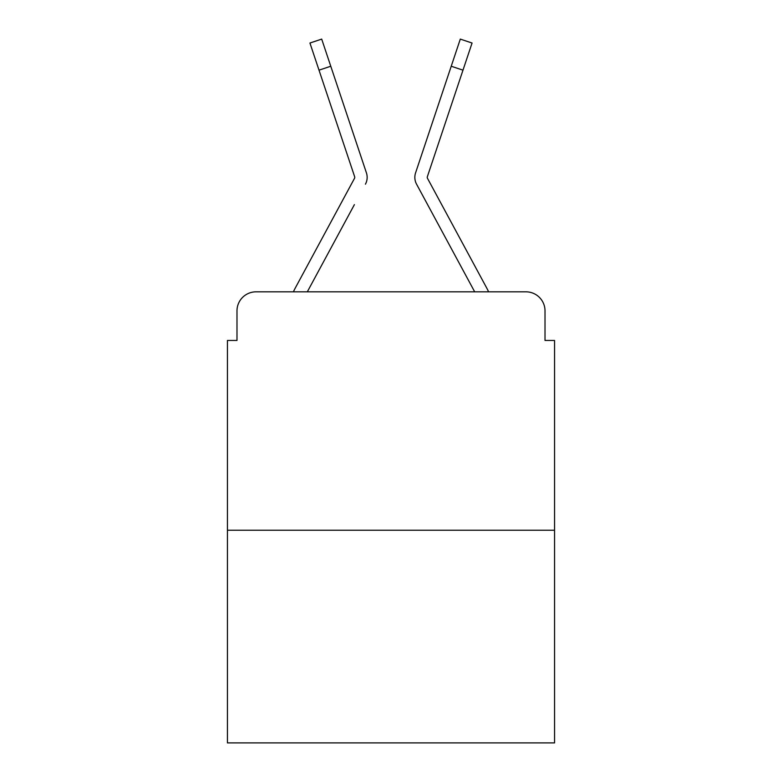 <?xml version="1.0" encoding="UTF-8"?>
<svg xmlns="http://www.w3.org/2000/svg" width="782" height="782" viewBox="0 0 782 782"><rect width="100%" height="100%" fill="white"/><g stroke="black" fill="none" stroke-linecap="round" stroke-linejoin="round"><path stroke-width="1.17" d="M236.985 310.894L236.985 340.453L236.985 310.894A19.071 19.071 0 0 1 256.056 291.823L293.416 291.823A47.682 47.682 0 0 1 295.166 288.235L354.529 178.286A1.906 1.906 0 0 0 354.666 176.771L309.936 43.03L321.695 39.1L330.766 66.235L319.017 70.165M554.555 530.235L227.445 530.235L227.445 742.9L554.555 742.9L554.555 340.453L545.015 340.453L545.015 310.894A19.071 19.071 0 0 0 525.944 291.823L256.056 291.823M227.445 530.235L227.445 340.453L236.985 340.453M354.393 204.63L307.316 291.823L352.301 208.511L307.316 291.823L352.301 208.511L307.316 291.823L352.301 208.511L307.316 291.823L352.301 208.511L307.316 291.823L316.612 291.823M465.388 291.823L474.684 291.823L416.562 184.181A14.301 14.301 0 0 1 415.584 172.842L460.305 39.1L472.064 43.03L460.305 39.1L472.064 43.03L460.305 39.1L472.064 43.03L460.305 39.1L472.064 43.03L460.305 39.1L472.064 43.03L460.305 39.1L472.064 43.03L460.305 39.1L472.064 43.03L460.305 39.1L472.064 43.03L460.305 39.1L472.064 43.03L462.983 70.165L451.234 66.235M462.983 70.165L427.334 176.771A1.906 1.906 0 0 0 427.236 177.377A1.906 1.906 0 0 1 427.334 176.771A1.906 1.906 0 0 0 427.236 177.377A1.906 1.906 0 0 1 427.334 176.771A1.906 1.906 0 0 0 427.236 177.377A1.906 1.906 0 0 1 427.334 176.771A1.906 1.906 0 0 0 427.236 177.377A1.906 1.906 0 0 1 427.334 176.771A1.906 1.906 0 0 0 427.236 177.377A1.906 1.906 0 0 1 427.334 176.771A1.906 1.906 0 0 0 427.236 177.377A1.906 1.906 0 0 1 427.334 176.771A1.906 1.906 0 0 0 427.236 177.377A1.906 1.906 0 0 1 427.334 176.771A1.906 1.906 0 0 0 427.236 177.377A1.906 1.906 0 0 1 427.334 176.771A1.906 1.906 0 0 0 427.471 178.286L486.834 288.235A47.682 47.682 0 0 1 488.584 291.823L525.944 291.823M545.015 340.453L545.015 310.894M365.438 184.181A14.301 14.301 0 0 0 366.416 172.842L330.766 66.235M440.755 97.555L415.584 172.842M354.764 177.377A1.906 1.906 0 0 1 354.529 178.286A1.906 1.906 0 0 0 354.666 176.771A1.906 1.906 0 0 1 354.764 177.377A1.906 1.906 0 0 0 354.666 176.771A1.906 1.906 0 0 1 354.764 177.377A1.906 1.906 0 0 0 354.666 176.771A1.906 1.906 0 0 1 354.764 177.377A1.906 1.906 0 0 0 354.666 176.771A1.906 1.906 0 0 1 354.764 177.377A1.906 1.906 0 0 0 354.666 176.771M427.607 204.63L416.562 184.181M341.245 97.555L366.416 172.842M472.064 43.03L460.305 39.1"/></g></svg>
